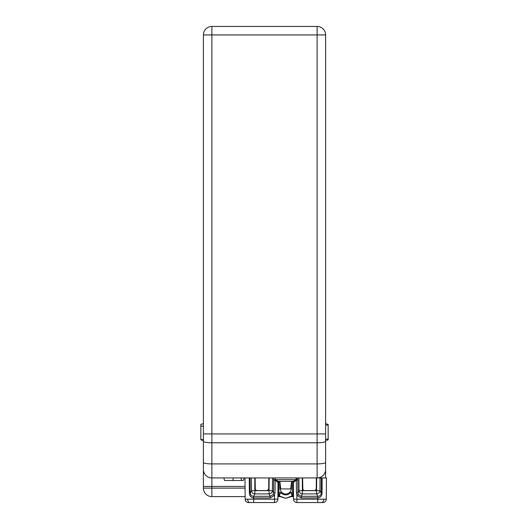 <?xml version="1.0" encoding="UTF-8"?>
<svg xmlns="http://www.w3.org/2000/svg" width="529" height="529" viewBox="0 0 529 529"><rect width="100%" height="100%" fill="white"/><g stroke="black" fill="none" stroke-linecap="round" stroke-linejoin="round"><path stroke-width="0.79" d="M244.133 477.938L243.353 480.484L224.541 480.484L223.767 477.938M241.654 480.484L240.874 477.938M325.606 423.623L328.152 424.403L328.152 439.817L325.606 440.597M325.606 469.454A8.484 8.484 0 0 1 317.116 477.938L317.116 26.45A8.484 8.484 0 0 1 325.606 34.934L325.606 477.938M203.394 433.932L211.884 433.932L211.884 26.45A8.484 8.484 0 0 0 203.394 34.934L325.606 34.934A8.484 8.484 0 0 0 317.116 26.45L211.884 26.45A8.484 8.484 0 0 0 203.394 34.934L203.394 462.439L203.394 440.597L200.848 439.817L203.394 440.597L200.848 439.817L200.848 424.403L203.394 423.623M200.848 425.766L203.394 426.546M203.394 462.439L203.394 486.422L203.394 462.439A8.484 1.475 0 0 0 211.884 463.913L211.884 486.422L203.394 486.422L203.394 488.122A8.484 8.484 0 0 0 211.884 496.612L245.145 496.612M203.394 469.454A8.484 8.484 0 0 0 211.884 477.938L254.766 477.938L254.852 490.674L269.056 490.674L269.142 477.938L254.766 477.938M316.329 477.938L302.634 477.938L302.826 489.523L304.4 490.588L314.557 490.588L316.13 489.523L316.256 488.902L316.329 477.938L320.032 477.938L319.952 490.641L321.209 493.207L321.341 477.938L324.753 477.938M322.181 477.938L326.453 477.938L322.181 477.938L322.049 493.207C321.903 495.977 320.488 497.551 317.79 497.928L301.199 497.928L296.901 495.415L296.438 492.883L297.906 492.883L299.011 490.641L298.925 477.938L272.508 477.938L272.422 490.641L273.526 492.883L274.994 492.883L274.531 495.415L270.233 497.928L253.642 497.928C250.944 497.551 249.529 495.977 249.384 493.207L249.252 477.938L250.091 477.938L250.224 493.207C250.468 495.204 251.612 496.235 253.656 496.295L253.656 499.184L245.165 499.184L244.98 477.938M275.331 477.938L275.325 479.988L278.525 481.33A0.846 0.774 90 0 0 277.751 482.17L278.042 482.177A0.846 0.846 0 0 1 278.889 481.33L278.763 495.699L280.502 492.426C283.98 495.713 287.452 495.713 290.93 492.426L292.134 495.898L290.93 492.426L292.669 495.699L292.63 492.426L293.483 492.433L293.39 482.177L293.516 496.599L291.294 496.612L285.72 498.305L292.134 495.898L285.72 498.305L279.279 495.957L285.72 498.305L280.145 496.612L277.917 496.612L277.89 499.184A3.392 3.392 0 0 1 274.498 502.55L248.564 502.55A3.392 3.392 0 0 1 245.165 499.184M293.542 499.184L326.267 499.184A3.392 3.392 0 0 1 322.875 502.55L296.934 502.55A3.392 3.392 0 0 1 293.542 499.184L293.39 482.177A0.846 0.846 0 0 0 292.544 481.33L292.63 492.426L290.93 492.426M291.585 481.959L291.472 488.406C291.062 491.825 289.145 493.709 285.72 494.066C282.288 493.709 280.37 491.825 279.96 488.406L279.848 481.959M276.35 481.245L276.356 480.517L276.35 481.245M278.763 495.699L278.763 495.699A0.846 0.833 21.8 0 1 279.299 495.898L280.086 493.57M277.95 492.433L280.502 492.426L279.299 495.898M323.781 499.197A3.392 2.4 90 0 1 321.381 502.55L317.784 502.55L317.777 496.295C319.82 496.235 320.964 495.21 321.209 493.207L322.049 493.207M253.656 496.295L270.233 496.295L269.056 493.907L254.852 493.907A3.392 3.273 -153.8 0 1 251.487 490.641L250.224 493.207L249.384 493.207M248.564 502.55L250.052 502.55A3.392 2.4 90 0 1 247.651 499.197M278.042 482.177L277.89 499.184L274.498 499.184L274.531 495.415L273.096 494.608L273.526 492.883L273.638 480.187L275.1 480.114L274.994 492.883M273.096 494.608L270.233 496.295L270.233 497.928M250.091 477.938L251.401 477.938L251.487 490.641L254.852 490.674L254.852 493.907L253.675 496.295L253.675 497.928M277.751 482.17L275.1 480.114M273.638 480.187L273.632 479.651L275.318 479.651L274.888 480.114M268.805 477.938L268.725 488.902L267.033 490.588L256.876 490.588L255.302 489.523L255.104 477.938M272.422 490.641L269.056 490.674L269.056 493.907A3.392 3.273 153.8 0 0 272.422 490.641M269.142 477.938L273.652 477.938L273.632 479.651M296.438 492.883L296.333 480.114L293.681 482.17A0.846 0.774 -90 0 0 292.907 481.33L296.114 479.988L296.101 477.938M293.516 496.599A0.846 0.846 0 0 0 292.669 495.759L292.669 495.759M301.199 497.928L301.199 496.295L317.777 496.295L316.58 493.907L302.376 493.907L301.199 496.295L298.343 494.608L296.901 495.415L296.934 502.55M317.757 497.928L317.757 496.295M296.333 480.114L297.801 480.187L297.906 492.883L298.343 494.608M296.24 480.16L297.801 480.187L297.801 479.651L275.318 479.651M292.907 481.33L278.525 481.33L274.67 479.651M296.544 479.651L296.531 477.938M301.292 477.938L299.454 477.938M297.801 479.651L297.781 477.938L302.634 477.938M302.29 477.938L302.376 493.907A3.392 3.273 -153.8 0 1 299.011 490.641L316.58 490.674L316.666 477.938M319.952 490.641L316.58 490.674L316.58 493.907A3.392 3.273 153.8 0 0 319.952 490.641M320.032 477.938L321.341 477.938M326.453 477.938L326.267 499.184L326.453 477.938M276.098 481.02L276.455 481.337M276.865 481.688L277.249 481.965M278.889 481.33L278.525 481.33M278.763 495.759A0.846 0.846 0 0 0 277.917 496.599M290.705 488.922L291.38 483.03L290.705 488.922L280.727 488.922L280.059 483.03L280.727 488.922M291.38 483.03L291.658 481.33M279.775 481.33L280.059 483.03M321.381 502.55L322.875 502.55M280.145 496.612L285.72 498.305L291.294 496.612M232.826 480.484L233.302 477.938M328.152 425.085L325.606 425.085M328.152 439.136L325.606 439.136M203.394 441.298A8.484 1.475 0 0 0 211.884 442.773L211.884 433.932L325.606 433.932M325.606 462.439A8.484 1.475 0 0 1 317.116 463.913L211.884 463.913L211.884 442.773L317.116 442.773A8.484 1.475 0 0 0 325.606 441.298M200.848 439.434L203.394 439.771M245.053 486.422L211.884 486.422L211.884 488.122L203.394 488.122M245.072 488.122L211.884 488.122L211.884 496.612M291.512 486.422L290.99 486.422M280.443 486.422L279.927 486.422M291.479 488.122L290.798 488.122M280.635 488.122L279.953 488.122M274.498 502.55L274.498 499.184L253.656 499.184L253.656 502.55"/></g></svg>
